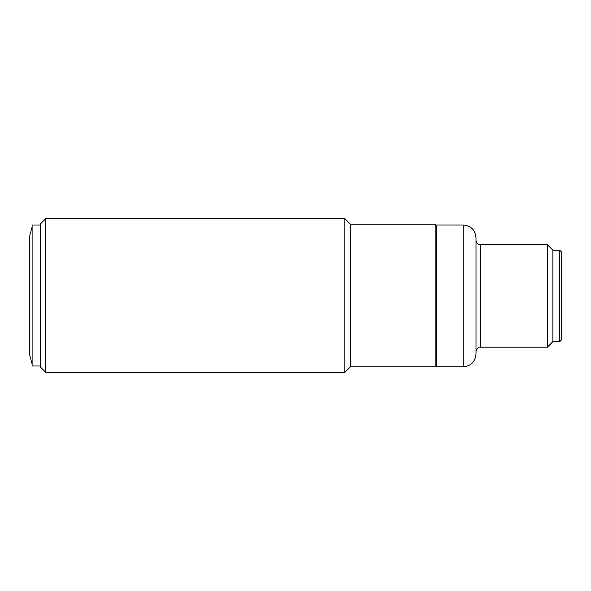 <?xml version="1.0" encoding="UTF-8"?>
<svg xmlns="http://www.w3.org/2000/svg" width="591" height="591" viewBox="0 0 591 591"><rect width="100%" height="100%" fill="white"/><g stroke="black" fill="none" stroke-linecap="round" stroke-linejoin="round"><path stroke-width="0.89" d="M45.788 280.333L45.788 372.404L344.849 372.404L344.849 218.596L45.788 218.596L45.788 280.333M45.788 372.404L40.661 367.277L40.661 223.723L45.788 218.596M40.661 365.992L32.113 365.992L32.113 225.008L40.661 225.008M32.113 364.026L29.55 354.46L29.55 236.54L32.113 226.974M344.849 372.404L350.397 366.848L350.397 224.152L344.849 218.596M350.397 224.152L435.848 224.152L435.848 366.848L350.397 366.848M476.006 354.016L476.006 237.811C475.245 230.025 470.975 225.755 463.189 224.994L463.189 366.834C470.975 366.073 475.245 361.803 476.006 354.016M476.006 351.453C477.277 348.04 478.703 346.622 480.276 347.183L480.276 244.644C477.683 244.393 476.257 242.967 476.006 240.374L476.006 272M480.276 244.644L547.355 244.644L547.355 347.183L480.276 347.183M547.355 347.183L552.903 341.628L552.903 250.2L547.355 244.644M561.45 276.972L561.45 251.906L559.743 250.2L559.743 341.628L561.45 339.921L561.45 276.972M561.45 258.319L561.45 312.1M561.45 333.509L561.45 279.728M435.848 365.977L436.697 366.834L436.697 224.994L435.848 225.851M436.697 224.994L463.189 224.994M436.697 366.834L463.189 366.834M552.903 250.2L559.743 250.2M552.903 341.628L559.743 341.628"/></g></svg>
